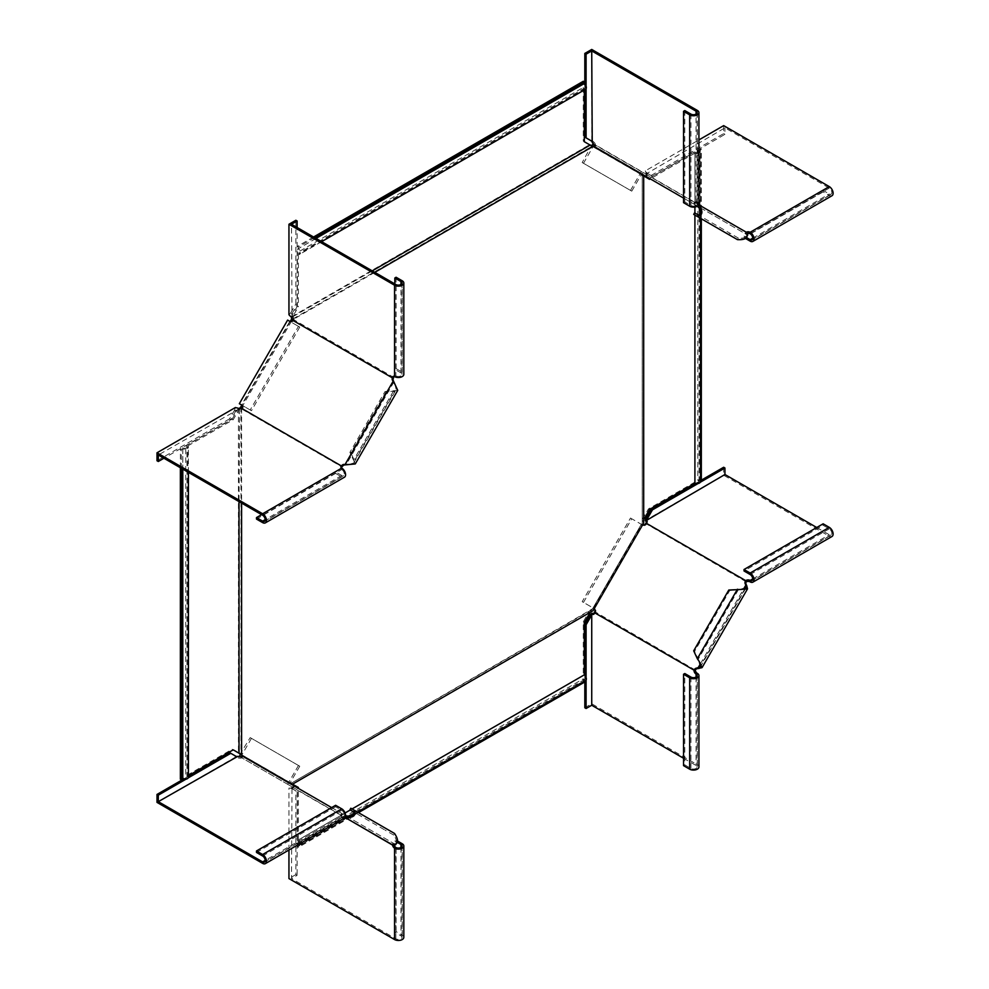 <?xml version="1.0" encoding="UTF-8"?>
<svg xmlns="http://www.w3.org/2000/svg" width="989" height="989" viewBox="0 0 989 989"><rect width="100%" height="100%" fill="white"/><g stroke="black" fill="none" stroke-linecap="round" stroke-linejoin="round"><path stroke-width="0.74" stroke-dasharray="4.95 3.71" d="M701.337 479.578L700.311 478.985L697.838 480.407L697.838 150.279A2.176 1.249 180 0 1 698.444 150.526A2.176 1.249 180 0 1 699.075 151.416A2.176 1.249 180 0 1 697.74 152.566A2.176 1.249 180 0 1 695.366 152.294A2.176 1.249 180 0 1 694.946 151.947L649.291 178.304M697.838 480.407A2.176 1.249 180 0 1 698.444 480.654A2.176 1.249 180 0 1 699.075 481.544A2.176 1.249 180 0 1 697.74 482.694A2.176 1.249 180 0 1 695.366 482.422A2.176 1.249 180 0 1 694.946 482.076L694.946 151.947M345.074 812.97L298.406 839.908A3.622 2.089 60 0 1 300.347 843.073A3.622 2.089 60 0 1 299.704 845.644A3.622 2.089 60 0 1 298.406 845.694L298.406 847.326L297.392 846.732L297.392 843.889A2.176 1.249 -120 0 0 297.899 844.285A2.176 1.249 -120 0 0 298.987 844.383A2.176 1.249 -120 0 0 299.321 842.653A2.176 1.249 -120 0 0 297.899 840.737A2.176 1.249 -120 0 0 297.392 840.539L583.287 675.475L583.287 621.846L589.209 611.202L291.149 783.276L592.596 608.754L642.244 522.662L642.244 175.189L592.077 146.224L291.149 319.954M297.392 843.889L583.287 678.825A2.176 1.249 -120 0 0 583.794 679.22A2.176 1.249 -120 0 0 584.882 679.332A2.176 1.249 -120 0 0 585.216 677.589A2.176 1.249 -120 0 0 583.794 675.672A2.176 1.249 -120 0 0 583.287 675.475M188.405 777.206A3.622 2.089 180 0 0 187.811 776.056L187.811 445.928A3.622 2.089 180 0 1 188.405 447.077A3.622 2.089 180 0 1 186.501 448.919A3.622 2.089 180 0 1 182.792 448.821L181.383 449.636L180.369 449.043L182.829 447.621A2.176 1.249 -0 0 0 183.262 447.968A2.176 1.249 -0 0 0 185.623 448.24A2.176 1.249 -0 0 0 186.958 447.077A2.176 1.249 -0 0 0 186.328 446.187A2.176 1.249 -0 0 0 185.722 445.94L185.722 776.068L232.18 749.254L238.436 752.493L238.436 408.667L239.968 408.618M182.829 447.621L182.829 777.75A2.176 1.249 -0 0 0 183.262 778.096A2.176 1.249 -0 0 0 185.623 778.368A2.176 1.249 -0 0 0 186.958 777.206A2.176 1.249 -0 0 0 186.328 776.316A2.176 1.249 -0 0 0 185.722 776.068M583.287 81.283L583.287 84.139L297.392 249.203A2.176 1.249 60 0 1 297.899 249.401A2.176 1.249 60 0 1 299.321 251.305A2.176 1.249 60 0 1 298.987 253.048A2.176 1.249 60 0 1 297.899 252.937A2.176 1.249 60 0 1 297.392 252.541L297.392 306.182L298.406 306.775L292.484 316.925L372.247 270.875M583.287 84.139A2.176 1.249 60 0 1 583.794 84.337A2.176 1.249 60 0 1 585.216 86.253A2.176 1.249 60 0 1 584.882 87.984A2.176 1.249 60 0 1 583.794 87.873A2.176 1.249 60 0 1 583.287 87.477L297.392 252.541M293.004 316.134L291.978 315.553L291.458 316.826L292.188 318.186M291.458 316.826L589.209 144.926L592.596 146.409M292.262 317.753L292.484 316.925M374.806 272.346L292.744 319.731L294.03 319.002L294.067 319.88L393.795 377.452M290.272 321.388L241.786 405.354M241.415 754.681L291.149 783.276M240.995 406.838L240.995 754.323L238.436 752.493M241.588 407.678L292.175 320.053M241.588 408.333L241.588 503.092M291.656 321.338L290.63 320.745M242.441 406.59L241.415 405.997M585.612 89.233A3.622 2.089 -120 0 1 584.314 89.294L298.406 254.358A3.622 2.089 -120 0 0 299.704 254.297A3.622 2.089 -120 0 0 300.347 251.738A3.622 2.089 -120 0 0 298.406 248.573L298.406 246.941L297.392 246.348L297.392 249.203M316.01 238.411L298.406 248.573M314.601 237.595L298.406 246.941M313.587 237.001L297.392 246.348M298.406 254.358L298.406 306.775M583.287 87.477L583.287 141.118L589.209 144.926M297.392 306.182L291.978 315.553M584.314 89.294L584.314 89.987M239.635 408.902L239.029 501.608M187.811 445.928L233.206 419.719L239.029 409.508M238.609 410.348L237.583 409.767L238.436 408.667M182.792 448.821L182.792 469.145M181.383 468.329L181.383 449.636M180.369 467.735L180.369 449.043M180.369 779.171L182.829 777.75M185.722 445.94L232.18 419.126L233.206 419.719M232.18 419.126L237.583 409.767M292.262 784.314L291.384 783.152M590.235 612.278L591.063 611.795L590.334 610.547L592.077 609.545M590.334 610.547L589.209 611.202M591.063 611.795L593.103 610.621M297.392 786.898L291.458 783.103M585.612 680.58A3.622 2.089 60 0 1 584.314 680.63L584.314 681.322M350.242 809.991L352.047 808.94M298.406 845.694L584.314 680.63M358.463 812.649L298.406 847.326M584.314 682.262L583.287 681.668L297.392 846.732M583.287 681.668L583.287 678.825M298.406 839.908L298.406 788.418M297.392 840.539L297.392 787.825M239.635 753.927L239.635 753.099M250.192 737.609L299.754 766.228L250.192 737.609L240.389 753.717M232.18 749.254L233.206 749.847M582.2 162.542L631.761 191.149L582.2 162.542L591.249 146.001M591.063 145.235L590.334 145.655M642.838 175.412L641.812 174.83L642.838 175.412M589.716 144.839L588.69 144.246L589.716 144.839M583.287 141.118L584.314 141.711M643.691 523.008L643.691 175.622L642.244 175.622L643.691 175.436L642.244 175.189M649.513 179.355L642.244 175.436M642.244 175.535L642.244 522.662M694.908 207.022L694.908 153.147A3.622 2.089 0 0 0 698.617 153.246A3.622 2.089 0 0 0 700.521 151.416A3.622 2.089 0 0 0 699.928 150.254L701.337 149.45L700.311 148.857L697.838 150.279M694.908 215.083L694.908 212.994M700.521 481.544A3.622 2.089 0 0 0 699.928 480.382L699.928 150.254M701.337 218.792L701.337 149.45M700.311 478.985L700.311 148.857M694.908 153.147L650.317 178.898M694.946 482.076L648.487 508.902L642.244 519.361M591.978 611.276L591.249 610.015M593.623 609.348L592.596 608.754M642.838 524.096L641.812 523.502M589.716 613.069L588.69 612.475M583.287 621.846L584.314 622.427M643.691 521.71L642.244 521.71M643.691 520.647L642.244 520.647M644.111 518.854L643.085 518.261M648.487 508.902L649.513 509.483M683.535 198.072L694.018 204.13L694.055 203.289A2.893 1.669 -120 0 1 694.612 202.386A2.893 1.669 -120 0 1 696.058 202.522L696.058 114.118M698.926 204.006A5.427 3.128 0 0 0 697.344 201.781A2.893 1.669 -120 0 0 695.897 201.645A2.893 1.669 -120 0 0 695.329 202.547L595.526 144.926A2.893 1.669 -120 0 0 593.511 141.847L591.731 139.944L589.938 140.104L584.82 137.15M591.731 49.45L591.731 139.944M593.511 141.847L592.238 142.577M594.253 145.667L595.526 144.926M695.329 202.547L694.055 203.289M683.535 202.671L684.808 201.929L690.94 205.477A3.622 2.089 0 0 0 694.884 205.935A3.622 2.089 0 0 0 697.121 204.006A3.622 2.089 0 0 0 696.058 202.522L697.344 201.781L697.344 110.422M684.808 201.929L684.808 110.57M586.094 88.726L586.094 86.154M584.82 89.69L584.82 83.991M593.054 143.751L745.891 231.982L744.989 233.552L745.817 234.034C746.633 237.286 744.136 238.633 738.35 238.077L737.435 239.635L693.697 214.378M728.794 234.653L729.697 233.083L694.599 212.82M583.485 163.284L593.19 146.459M738.35 238.077L729.697 233.083M631.761 191.149L641.342 174.559M630.488 190.42L641.329 171.629M594.278 146.545L595.897 145.395L593.684 144.11M643.122 172.655L642.22 174.225L745.212 233.688L746.114 232.118L746.72 232.464L745.817 234.034L697.987 206.417M695.292 202.77L698.753 204.772M695.477 202.881L694.575 204.451L697.48 206.132M747.461 233.305A2.893 1.669 0 0 0 746.472 233.565L745.706 233.973M646.67 175.943L646.67 174.46A2.893 1.669 0 0 0 647.177 173.52L647.177 174.991A2.893 1.669 0 0 1 646.67 175.943L645.965 176.388M647.177 174.991A2.893 1.669 0 0 0 646.336 173.817L724.937 127.841L829.276 188.083A3.622 2.089 60 0 1 831.638 191.26A3.622 2.089 60 0 1 831.081 194.165A3.622 2.089 60 0 1 829.276 193.98L823.145 190.444L748.858 233.33M647.177 173.52A2.893 1.669 0 0 0 646.336 172.346L646.336 173.817L645.298 170.874L698.926 139.906M746.472 232.081L746.472 233.565M831.984 195.723A5.427 3.128 60 0 1 829.276 195.463L823.145 191.915L823.145 190.444M823.145 191.915L744.025 237.595L744.025 236.124L747.672 234.01M744.025 237.595L745.644 238.534M744.025 236.124L746.522 237.57M645.298 170.874L646.052 172.494L652.443 176.19L646.583 173.087M651.17 175.449L723.664 133.602L723.664 125.628M652.443 176.19L724.937 134.343L724.937 127.841M723.664 133.602L724.937 134.343M645.409 176.067L646.312 174.497M816.741 527.508L829.276 534.74A3.622 2.089 -120 0 0 831.081 534.925A3.622 2.089 -120 0 0 831.638 532.02A3.622 2.089 -120 0 0 829.276 528.843L823.145 525.295L744.025 570.974M723.664 467.265L723.664 475.239L829.276 536.223A5.427 3.128 -120 0 0 831.984 536.483M746.225 581.804L646.67 524.083A2.893 1.669 0 0 0 647.177 523.144A2.893 1.669 0 0 0 646.88 522.402M723.664 475.239L645.298 520.486M646.67 522.6L646.67 524.083M823.145 523.811L823.145 525.295M698.086 483.51L700.323 482.224M695.588 483.485L700.521 480.629M583.485 602.412L631.761 518.78L641.713 524.529L593.425 608.148L582.2 601.671L630.488 518.051L631.761 518.78M728.794 590.025L729.697 590.544L694.599 651.343L693.697 650.824M740.909 589.481L737.435 589.221M699.285 661.579L698.234 659.23L738.35 589.753L729.697 590.544M630.488 518.051L641.329 524.306L593.054 607.938L582.2 601.671M697.332 658.711L698.234 659.23L694.599 651.343M695.292 670.035L595.675 612.166A2.893 2.361 120 0 0 594.846 608.964L593.054 607.938M642.38 524.899A2.893 2.361 -60 0 1 642.22 524.825L643.122 525.344A2.893 2.361 -60 0 0 646.312 524.467L646.497 524.219M594.846 608.964L593.944 608.445A2.893 2.361 120 0 1 594.08 608.544M645.409 523.935L646.312 524.467M683.535 758.242L696.058 765.486A3.622 2.089 180 0 1 697.121 766.957A3.622 2.089 180 0 1 694.884 768.886A3.622 2.089 180 0 1 690.94 768.441L684.808 764.893L684.808 673.534M584.82 707.753L591.731 703.772L697.344 764.744A5.427 3.128 180 0 1 698.926 766.957M594.253 613.415L595.526 612.673A2.893 1.669 60 0 1 594.958 613.588A2.893 1.669 60 0 1 594.179 613.699M591.731 703.772L591.731 613.279M683.535 765.634L684.808 764.893M586.094 677.49L586.094 680.061M584.82 675.326L584.82 681.038M594.772 611.647L595.675 612.166M298.468 765.486L287.626 784.277L289.406 785.303L290.309 783.745L294.067 785.909L294.03 786.75A2.893 1.669 60 0 1 293.461 787.652A2.893 1.669 60 0 1 292.015 787.504L291.508 878.578L395.847 938.808A3.622 2.089 0 0 0 399.779 939.266A3.622 2.089 0 0 0 402.016 937.337A3.622 2.089 0 0 0 400.953 935.854L394.821 932.318L394.821 846.547M294.067 785.909L393.795 843.493L393.832 844.359A2.893 1.669 60 0 0 394.104 845.348M344.456 817.965A5.427 3.128 60 0 1 341.749 817.693A2.893 1.669 180 0 1 340.896 816.518A2.893 1.669 180 0 1 341.403 815.566L292.744 787.479A2.893 1.669 60 0 1 292.188 788.394A2.893 1.669 60 0 1 290.741 788.245L288.949 788.085L290.741 787.924L295.859 790.879L295.859 874.585L297.133 875.327L291.508 878.578M288.949 850.008L288.949 788.085M290.741 788.245L292.015 787.504L290.741 788.245M294.03 786.75L292.744 787.479M392.546 845.101L393.832 844.359M403.821 937.337A5.427 3.128 0 0 0 402.239 935.124L396.094 931.576L394.821 932.318M396.094 931.576L396.094 840.217L394.821 840.959L394.821 845.162M396.094 840.217L397.714 841.157M394.821 840.959L397.331 842.405M295.859 790.879L291.508 788.085M295.859 874.585L288.949 878.578M297.133 791.62L297.133 875.327M350.823 808.236L385.933 828.51L385.03 830.08L349.921 809.806M392.41 844.767L393.078 843.073L392.398 844.767L393.004 845.125L393.919 843.555C397.133 842.628 397.046 839.797 393.671 835.062L394.574 833.492L385.933 828.51M393.671 835.062L385.03 830.08M299.754 766.228L290.16 782.818M251.466 738.35L241.761 755.163M241.526 755.571L290.309 783.745M287.626 784.277L239.338 756.4M346.076 815.937L393.795 843.493M341.576 815.431L241.848 757.846L243.096 756.474M239.968 756.77L242.194 758.044M289.406 785.303L292.781 787.256M241.959 757.908L242.379 756.066M331.624 807.593L345.581 815.653M293.498 785.587L292.596 787.145M335.605 805.293L335.605 806.764L341.749 810.312A3.622 2.089 60 0 1 344.11 813.502A3.622 2.089 60 0 1 343.554 816.395A3.622 2.089 60 0 1 341.749 816.222A2.893 1.669 180 0 1 340.896 815.035A2.893 1.669 180 0 1 341.403 814.095L342.107 813.65M241.6 756.474L241.6 757.945A2.893 1.669 180 0 1 237.916 757.747L237.916 756.276M157.016 802.4L235.37 757.154L237.916 757.747M341.403 815.566L341.403 814.095M335.605 806.764L256.485 852.444M229.51 752.567L235.901 756.264L234.616 755.522L235.37 757.154M188.207 777.886L185.981 779.171M188.405 776.303L183.472 779.147M341.761 815.529L342.664 813.972M241.131 404.748L242.033 405.267A2.893 2.361 120 0 1 242.861 408.469L241.6 409.805A2.893 1.669 180 0 1 237.916 409.607L158.289 454.989M242.379 409.397L342.107 466.981M256.485 519.077L335.605 473.397L335.605 471.914L341.749 475.462A3.622 2.089 -120 0 0 343.554 475.635A3.622 2.089 -120 0 0 344.11 472.742A3.622 2.089 -120 0 0 341.749 469.552A2.893 1.669 180 0 1 340.896 468.366A2.893 1.669 180 0 1 341.193 467.636M237.916 408.136L237.916 409.607M241.6 409.805L241.6 408.333M335.605 473.397L341.749 476.933A5.427 3.128 -120 0 0 344.456 477.205M335.605 471.914L261.603 514.639M235.37 407.542L234.616 410.039L235.901 410.781L236.655 409.755M234.616 410.039L229.51 418.903L230.783 419.633L163.914 458.241M229.51 418.903L157.016 460.75M235.901 410.781L230.783 419.633M299.754 327.087L251.466 410.719L241.526 404.971L289.802 321.351L299.754 327.087L298.468 326.358L250.192 409.978L251.466 410.719M385.933 392.064L350.823 452.863L349.921 452.344L385.03 391.545L394.574 391.273L354.458 460.75L350.823 452.863M348.647 464.558L353.703 463.025L353.555 460.231L355.274 463.928M394.97 384.325L396.169 389.481L393.671 390.742L353.555 460.231L349.921 452.344M250.192 409.978L239.338 403.71M397.739 390.383L385.03 391.545M298.468 326.358L287.626 320.09M289.802 321.351L290.309 321.648A2.893 2.361 -60 0 0 293.498 320.757L294.067 319.88M242.861 408.469L241.959 407.95M396.094 277.254L396.094 368.625L394.821 369.354L400.953 372.902A3.622 2.089 180 0 1 402.016 374.374A3.622 2.089 180 0 1 399.779 376.302A3.622 2.089 180 0 1 395.847 375.857A2.893 1.669 -120 0 0 394.388 375.709A2.893 1.669 -120 0 0 393.906 376.339M294.03 319.002A2.893 1.669 -120 0 0 292.015 315.911L291.508 224.256M290.741 316.653L292.015 315.911M396.094 368.625L402.239 372.161A5.427 3.128 180 0 1 403.821 374.374M394.821 369.354L394.821 283.905M288.949 314.749L290.741 312.833L292.015 313.575L291.508 314.749M290.741 312.833L295.859 303.982L297.133 304.723L297.133 227.507M295.859 303.982L295.859 220.275M292.015 313.575L297.133 304.723M293.498 320.757L292.596 320.238M690.94 205.477L690.94 114.118M594.846 144.777L594.253 145.803M697.455 204.018L696.553 205.588M750.156 233.763L829.276 188.083M750.156 241.143L829.276 195.463M752.716 238.188L829.276 193.98M752.716 578.948L829.276 534.74M750.156 581.903L829.276 536.223M750.156 574.522L829.276 528.843M700.336 663.94L743.468 589.221M698.889 668.527L746.72 585.673M696.058 677.069L696.058 765.486M697.344 673.385L697.344 764.744M690.94 677.069L690.94 768.441M395.847 847.449L395.847 938.808M402.239 843.765L402.239 935.124M400.953 847.449L400.953 935.854M262.629 863.372L341.749 817.693L341.749 816.222L265.176 860.418M341.749 810.312L262.629 855.992M241.131 757.438L241.724 756.412M343.739 816.679L344.642 815.109M341.749 468.081L341.749 469.552L262.629 515.232M341.749 476.933L262.629 522.612M341.749 475.462L265.176 519.658M393.919 381.977L346.076 464.818M394.562 376.599L395.847 375.857L395.847 284.498M402.239 372.161L402.239 280.802M400.953 372.902L400.953 284.498M699.075 481.544L699.075 151.416M584.882 679.332L298.987 844.383M186.958 777.206L186.958 447.077M584.882 87.984L298.987 253.048M321.623 241.65L299.704 254.297M188.405 472.383L188.405 447.077M291.656 783.263L292.583 784.129M357.659 812.179L352.875 814.948M350.242 816.469L299.704 845.644M642.467 175.622L643.802 176.067M700.521 218.322L700.521 212.808M700.521 209.755L700.521 151.416M695.897 201.645L694.612 202.386M697.121 112.635L697.121 204.006M595.897 145.395L594.995 146.965M831.081 194.165L751.961 239.845M646.88 172.976L646.126 172.309L646.336 173.298M745.891 231.982L744.989 233.552M647.177 523.144L647.177 521.66M831.081 534.925L751.961 580.605M646.336 521.005L646.497 520.165M745.966 587.948L700.484 666.734M594.958 613.588L593.684 614.317M697.121 766.957L697.121 675.598M592.04 614.478L592.683 613.922M292.188 788.394L293.461 787.652M402.016 937.337L402.016 845.978M291.57 787.763L290.605 788.085L291.57 788.406M392.176 844.643L393.078 843.073M340.896 816.518L340.896 815.035M264.434 862.074L343.554 816.395M236.26 756.288L235.444 756.004M340.896 466.895L340.896 468.366M264.434 521.314L343.554 475.635M353.703 463.025L396.169 389.481M393.115 376.45L394.388 375.709M402.016 283.015L402.016 374.374"/><path stroke-width="1.48" d="M292.188 318.186L290.272 321.388M292.262 317.753L291.384 319.138M291.532 318.174L291.458 316.826M372.247 270.875L590.235 145.024L591.978 145.581L593.103 146.323L374.806 272.346M292.101 318.718L292.175 320.053L292.744 319.731A2.893 1.669 -120 0 0 290.741 316.653L288.949 314.749L288.949 224.256L394.562 285.228A5.427 3.128 0 0 0 400.471 285.908A5.427 3.128 0 0 0 403.821 283.015A5.427 3.128 0 0 0 402.239 280.802L396.094 277.254L394.821 277.996L394.821 283.905M241.786 405.354L240.389 407.443L240.389 408.284L241.588 407.678L241.588 408.333M593.103 146.323L643.691 175.535L643.691 523.008L593.103 610.621L292.175 784.364L241.588 755.151L241.588 503.092M290.63 320.745L291.656 321.338L292.175 320.053M241.415 405.997L242.441 406.59L241.588 407.678M321.623 241.65L585.612 89.233A3.622 2.089 -120 0 0 586.242 86.673A3.622 2.089 -120 0 0 584.314 83.509L316.01 238.411M584.314 83.509L584.314 81.877L314.601 237.595M584.314 81.877L583.287 81.283L313.587 237.001M589.716 144.839L584.314 141.711L584.314 89.987M239.635 408.902L240.389 407.443M239.635 408.061L238.436 408.667M241.588 755.151L239.029 753.321L239.029 501.608M188.405 472.383L188.405 777.206A3.622 2.089 180 0 1 186.501 779.048A3.622 2.089 180 0 1 182.792 778.949L181.383 779.765L181.383 468.329M182.792 469.145L182.792 778.949M181.383 779.765L180.369 779.171L180.369 467.735M188.405 775.71L233.206 749.847L238.609 752.963M292.101 784.401L291.384 783.152L292.175 784.364M292.262 784.314L590.235 612.278L584.314 622.427L584.314 674.844A3.622 2.089 60 0 1 586.242 678.009A3.622 2.089 60 0 1 585.612 680.58L357.659 812.179M291.656 783.684L290.63 783.09L291.656 783.684M298.406 788.418L298.406 787.491L292.484 784.178M345.074 812.97L350.242 809.991M352.047 808.94L584.314 674.844M584.314 681.322L584.314 682.262L358.463 812.649M297.392 787.825L297.392 786.898L298.406 787.491M643.691 175.535L642.244 175.436M650.317 178.898L649.513 179.355L643.691 175.881M700.521 218.322L700.521 481.544A3.622 2.089 0 0 1 698.617 483.374A3.622 2.089 0 0 1 694.908 483.275L694.908 215.083M694.908 212.994L694.908 207.022M700.521 480.036L701.337 479.578L701.337 218.792M649.291 178.304L648.487 178.774M694.908 483.275L649.513 509.483L643.691 519.707M683.535 198.072L594.278 146.545L594.253 145.667A2.893 1.669 -120 0 0 592.238 142.577L591.731 50.921L696.058 111.164A3.622 2.089 180 0 1 697.121 112.635A3.622 2.089 180 0 1 694.884 114.563A3.622 2.089 180 0 1 690.94 114.118L684.808 110.57L683.535 111.312L683.535 202.671L689.667 206.219A5.427 3.128 0 0 0 695.576 206.899A5.427 3.128 0 0 0 698.926 204.006L698.926 112.635A5.427 3.128 180 0 1 695.576 115.528A5.427 3.128 180 0 1 689.667 114.86L683.535 111.312M584.82 83.991L584.82 53.431L591.731 49.45L697.344 110.422A5.427 3.128 180 0 1 698.926 112.635M591.212 140.834L586.094 137.879L586.094 88.726M586.094 86.154L586.094 54.172L591.731 50.921M584.82 53.431L586.094 54.172M586.094 137.879L584.82 137.15L584.82 89.69M693.697 214.378L694.599 212.82L698.234 214.91L697.332 216.48L693.697 214.378M641.342 174.559L641.713 173.928L593.19 146.459M591.991 145.593L593.054 143.751L593.684 144.11M698.753 204.772L698.889 204.859C703.315 211.584 702.796 215.454 697.332 216.48L737.435 239.635C745.483 240.104 748.574 237.719 746.72 232.464L698.889 204.859L697.987 206.417C701.362 211.152 701.448 213.983 698.234 214.91M594.253 145.803L593.425 146.051M593.944 146.347L594.772 146.829M746.522 237.57L750.156 239.659A3.622 2.089 -120 0 0 751.961 239.845A3.622 2.089 -120 0 0 752.518 236.94A3.622 2.089 -120 0 0 750.156 233.763A2.893 1.669 0 0 0 747.461 233.305M698.926 139.906L723.664 125.628L829.276 186.6A5.427 3.128 60 0 1 832.825 191.384A5.427 3.128 60 0 1 831.984 195.723L752.864 241.415A5.427 3.128 -120 0 0 753.705 237.063A5.427 3.128 -120 0 0 750.156 232.279A2.893 1.669 0 0 0 746.472 232.081L746.225 232.18M745.644 238.534L750.156 241.143A5.427 3.128 -120 0 0 752.864 241.415M747.672 234.01L748.858 233.33M642.38 524.899A2.893 2.361 -60 0 0 645.409 523.935L646.67 522.6A2.893 1.669 0 0 0 647.177 521.66A2.893 1.669 0 0 0 646.336 520.486L724.937 474.51L816.741 527.508M645.965 523.057L745.706 580.63L746.472 580.222A2.893 1.669 0 0 1 750.156 580.419L752.716 578.948M646.88 522.402A2.893 1.669 0 0 0 646.336 521.957L647.338 518.718L646.052 517.989L651.17 509.125L695.588 483.485M750.156 581.903L750.156 580.419A3.622 2.089 60 0 0 751.961 580.605A3.622 2.089 60 0 0 752.518 577.7A3.622 2.089 60 0 0 750.156 574.522L744.025 570.974L744.025 569.503L750.156 573.039A5.427 3.128 60 0 1 753.705 577.823A5.427 3.128 60 0 1 752.864 582.162A5.427 3.128 60 0 1 750.156 581.903A2.893 1.669 0 0 0 746.472 581.705L746.114 582.088A2.893 2.361 -60 0 0 746.114 584.363L746.72 585.673L745.817 585.154L745.966 587.948L740.909 589.481L728.794 590.025L693.697 650.824L697.332 658.711L737.435 589.221M646.336 520.486L646.336 521.957L645.298 520.486L646.052 517.989M746.472 581.705L746.472 580.222M752.864 582.162L831.984 536.483A5.427 3.128 -120 0 0 832.825 532.144A5.427 3.128 -120 0 0 829.276 527.36L823.145 523.811L744.025 569.503M700.323 482.224L724.937 468.007L724.937 474.51M651.17 509.125L652.443 509.867L698.086 483.51M700.521 480.629L723.664 467.265L724.937 468.007M647.338 518.718L652.443 509.867M746.72 585.673L747.536 588.851L740.909 589.481M747.536 588.851L702.054 667.637L697.455 668.651A2.893 2.361 120 0 0 695.477 669.788L694.575 669.269A2.893 2.361 120 0 1 696.553 668.131L700.484 666.734L699.285 661.579L697.332 658.711M702.054 667.637L699.285 661.579M746.114 582.088L745.212 581.557A2.893 2.361 -60 0 0 745.212 583.844L745.817 585.154L743.468 589.221M695.477 669.788L694.055 671.036L694.018 670.159L594.278 612.574L594.772 611.647A2.893 2.361 120 0 0 594.08 608.544M694.575 669.269L694.018 670.159M745.212 581.557L745.706 580.63M683.535 674.263L689.667 677.811A5.427 3.128 0 0 0 695.576 678.491A5.427 3.128 0 0 0 698.926 675.598L698.926 766.957A5.427 3.128 180 0 1 695.576 769.85A5.427 3.128 180 0 1 689.667 769.17L683.535 765.634L683.535 674.263L684.808 673.534L690.94 677.069A3.622 2.089 0 0 0 694.884 677.527A3.622 2.089 0 0 0 697.121 675.598A3.622 2.089 0 0 0 696.058 674.115A2.893 1.669 60 0 1 694.055 671.036M594.179 613.699A2.893 1.669 60 0 1 593.511 613.44L592.238 614.181A2.893 1.669 60 0 0 593.684 614.317A2.893 1.669 60 0 0 594.253 613.415L594.278 612.574M592.238 614.181L593.511 613.44L591.731 613.279L589.938 615.183L584.82 624.047L586.094 624.788L586.094 677.49M683.535 758.242L591.731 705.244L591.731 614.762L591.212 615.924L589.938 615.183M698.926 675.598A5.427 3.128 0 0 0 697.344 673.385A2.893 1.669 60 0 1 695.329 670.295M586.094 680.061L586.094 708.495L591.731 705.244M584.82 624.047L584.82 675.326M584.82 681.038L584.82 707.753L586.094 708.495M591.212 615.924L586.094 624.788M698.889 668.527L697.987 667.995L700.336 663.94M397.331 842.405L400.953 844.495A3.622 2.089 180 0 1 402.016 845.978A3.622 2.089 180 0 1 399.779 847.907A3.622 2.089 180 0 1 395.847 847.449A2.893 1.669 60 0 1 394.104 845.348M288.949 850.008L288.949 878.578L394.562 939.55A5.427 3.128 0 0 0 400.471 940.23A5.427 3.128 0 0 0 403.821 937.337L403.821 845.978A5.427 3.128 180 0 1 400.471 848.871A5.427 3.128 180 0 1 394.562 848.191A2.893 1.669 60 0 1 392.546 845.101L345.173 817.507C353.221 817.977 356.312 815.579 354.458 810.337L350.823 808.236L349.921 809.806L353.555 811.907L354.458 810.337L394.574 833.492C399 840.23 398.48 844.099 393.004 845.125L345.173 817.507L346.076 815.937C351.874 816.494 354.359 815.159 353.555 811.907M392.546 845.101L393.832 844.359M397.714 841.157L402.239 843.765A5.427 3.128 180 0 1 403.821 845.978M394.821 845.162L394.821 846.547M290.16 782.818L289.802 783.449M241.761 755.163L242.861 756.35M240.401 754.558L239.338 756.4L239.968 756.77M265.176 860.418L262.629 861.901L158.289 801.659L237.916 756.276A2.893 1.669 180 0 0 241.6 756.474L242.379 756.066L331.624 807.593M183.472 779.147L157.016 794.427L157.016 802.4L262.629 863.372A5.427 3.128 -120 0 0 265.336 863.644A5.427 3.128 -120 0 0 266.165 859.293A5.427 3.128 -120 0 0 262.629 854.521L256.485 850.973L256.485 852.444L262.629 855.992A3.622 2.089 -120 0 1 264.99 859.181A3.622 2.089 -120 0 1 264.434 862.074A3.622 2.089 -120 0 1 262.629 861.901M256.485 850.973L335.605 805.293L341.749 808.841A5.427 3.128 60 0 1 345.285 813.613A5.427 3.128 60 0 1 344.456 817.965L265.336 863.644M235.901 756.264L230.783 753.309L188.207 777.886M185.981 779.171L158.289 795.168L158.289 801.659M188.405 776.303L229.51 752.567L230.783 753.309M157.016 794.427L158.289 795.168M341.193 467.636A2.893 1.669 180 0 1 341.403 467.426L342.664 466.091A2.893 2.361 120 0 1 344.642 464.954L355.274 463.928L397.739 390.383L393.313 380.666A2.893 2.361 -60 0 1 393.301 378.379L393.832 376.624A2.893 1.669 -120 0 1 393.906 376.339M163.914 458.241L158.289 461.492L158.289 454.989L262.629 515.232A3.622 2.089 60 0 1 264.99 518.421A3.622 2.089 60 0 1 264.434 521.314A3.622 2.089 60 0 1 262.629 521.141L256.485 517.593L261.603 514.639M158.289 461.492L157.016 460.75L157.016 452.777L262.629 513.761A5.427 3.128 60 0 1 266.165 518.533A5.427 3.128 60 0 1 265.336 522.884A5.427 3.128 60 0 1 262.629 522.612L256.485 519.077L256.485 517.593M265.336 522.884L344.456 477.205A5.427 3.128 -120 0 0 345.285 472.853A5.427 3.128 -120 0 0 341.749 468.081A2.893 1.669 180 0 1 340.896 466.895A2.893 1.669 180 0 1 341.403 465.955L241.6 408.333A2.893 1.669 180 0 1 237.916 408.136L235.37 407.542L157.016 452.777M341.403 465.955L341.403 467.426M241.848 408.234L241.959 407.95A2.893 2.361 120 0 0 241.131 404.748L239.338 403.71L287.626 320.09L289.406 321.128A2.893 2.361 -60 0 0 292.596 320.238L392.398 377.86A2.893 2.361 -60 0 0 392.41 380.135L394.97 384.325M341.576 465.807L341.761 465.572A2.893 2.361 120 0 1 343.739 464.434L346.076 464.818M393.919 381.977L393.004 381.457L345.173 464.298L348.647 464.558M341.761 465.572L342.664 466.091M400.953 284.498L400.953 281.544A3.622 2.089 0 0 1 402.016 283.015A3.622 2.089 0 0 1 399.779 284.943A3.622 2.089 0 0 1 395.847 284.498L291.508 224.256L297.133 221.004L297.133 227.507M403.821 283.015L403.821 374.374A5.427 3.128 180 0 1 400.471 377.266A5.427 3.128 180 0 1 394.562 376.599A2.893 1.669 -120 0 0 393.115 376.45A2.893 1.669 -120 0 0 392.546 377.353L392.522 377.588M392.546 377.353L393.832 376.624M400.953 281.544L394.821 277.996M297.133 221.004L295.859 220.275L288.949 224.256M392.398 377.86L393.301 378.379M696.058 114.118L696.058 111.164M689.667 206.219L689.667 114.86M737.435 239.635L697.332 216.48M750.156 233.763L750.156 232.279L829.276 186.6M750.156 239.659L752.716 238.188M750.156 573.039L829.276 527.36M746.114 584.363L745.212 583.844M697.344 673.385L696.058 674.115L696.058 677.069M689.667 677.811L689.667 769.17M697.455 668.651L696.553 668.131M395.847 847.449L394.562 848.191L394.562 939.55M400.953 844.495L400.953 847.449M354.458 810.337L394.574 833.492M341.749 808.841L262.629 854.521M341.749 468.081L262.629 513.761M265.176 519.658L262.629 521.141M343.739 464.434L344.642 464.954M394.562 376.599L394.562 285.228M392.41 380.135L393.313 380.666M290.939 783.276L291.99 784.203M352.875 814.948L350.242 816.469M643.456 175.436L642.121 175.004M700.521 212.808L700.521 209.755M591.41 141.13L590.767 140.574M236.26 756.288L235.444 756.004"/></g></svg>
